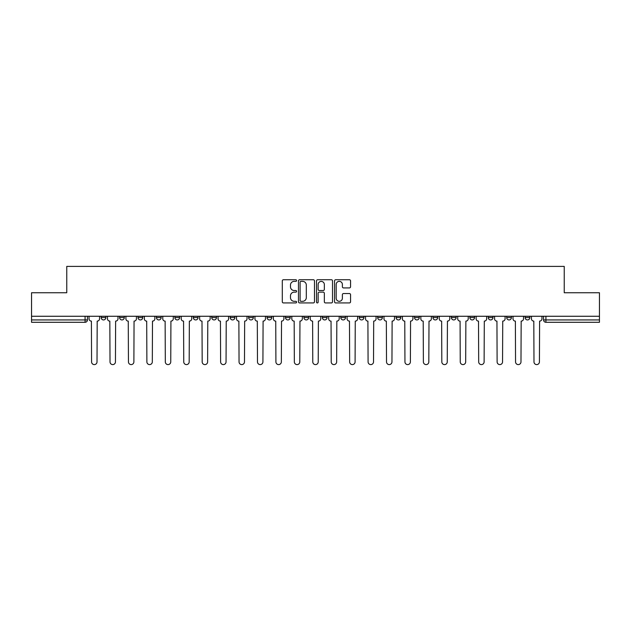<?xml version="1.0" encoding="UTF-8"?>
<svg xmlns="http://www.w3.org/2000/svg" width="631" height="631" viewBox="0 0 631 631"><rect width="100%" height="100%" fill="white"/><g stroke="black" fill="none" stroke-linecap="round" stroke-linejoin="round"><path stroke-width="0.95" d="M296.594 280.55A0.812 0.812 0 0 0 295.781 279.738L283.461 279.738A1.159 1.159 0 0 0 282.302 280.898L282.302 301.776A1.159 1.159 0 0 0 283.461 302.935L295.781 302.935A0.812 0.812 0 0 0 296.594 302.123A0.812 0.812 0 0 0 295.781 301.31L294.188 301.31A3.715 3.715 0 0 1 290.473 297.595L290.473 295.86A3.715 3.715 0 0 1 294.188 292.145L295.781 292.145A0.812 0.812 0 0 0 296.594 291.333A0.812 0.812 0 0 0 295.781 290.52L294.188 290.52A3.715 3.715 0 0 1 290.473 286.813L290.473 285.07A3.715 3.715 0 0 1 294.188 281.363L295.781 281.363A0.812 0.812 0 0 0 296.594 280.55M469.827 317.567L469.827 316.265L469.827 317.567A2.366 2.366 0 0 0 472.185 319.933A2.366 2.366 0 0 1 469.827 317.567L474.551 317.567A2.366 2.366 0 0 1 472.185 319.933A2.366 2.366 0 0 0 474.551 317.567L474.551 316.265L474.551 317.567M303.921 316.265L303.921 317.567L308.646 317.567A2.366 2.366 0 0 1 306.28 319.933A2.366 2.366 0 0 1 303.921 317.567L303.921 316.265M248.622 316.265L248.622 317.567L253.346 317.567A2.366 2.366 0 0 1 250.98 319.933A2.366 2.366 0 0 1 248.622 317.567L248.622 316.265M211.748 316.265L211.748 317.567L216.48 317.567A2.366 2.366 0 0 1 214.114 319.933A2.366 2.366 0 0 1 211.748 317.567L211.748 316.265M193.315 316.265L193.315 317.567L198.047 317.567A2.366 2.366 0 0 1 195.681 319.933A2.366 2.366 0 0 1 193.315 317.567L193.315 316.265M156.449 316.265L156.449 317.567L161.173 317.567A2.366 2.366 0 0 1 158.815 319.933A2.366 2.366 0 0 1 156.449 317.567L156.449 316.265M349.4 287.917A1.159 1.159 0 0 0 350.56 286.75L350.56 280.898A1.159 1.159 0 0 0 349.4 279.738L335.708 279.738A1.159 1.159 0 0 0 334.548 280.898L334.548 301.776A1.159 1.159 0 0 0 335.708 302.935L349.4 302.935A1.159 1.159 0 0 0 350.56 301.776L350.56 294.701A1.159 1.159 0 0 0 349.4 293.541L343.54 293.541A1.159 1.159 0 0 0 342.381 294.701L342.381 298.211A3.1 3.1 0 0 1 339.281 301.31A3.1 3.1 0 0 1 336.173 298.211L336.173 284.463A3.1 3.1 0 0 1 339.281 281.363A3.1 3.1 0 0 1 342.381 284.463L342.381 286.75A1.159 1.159 0 0 0 343.54 287.917L349.4 287.917M31.55 316.265L31.55 292.752L66.76 292.752L66.76 266.4L564.24 266.4L564.24 292.752L599.45 292.752L599.45 316.265L31.55 316.265L31.55 319.933L87.441 319.933L87.441 316.265L87.441 319.933A2.366 2.366 0 0 1 85.082 322.291L31.55 322.291L31.55 319.933M314.483 280.898A1.159 1.159 0 0 0 313.323 279.738L299.638 279.738A1.159 1.159 0 0 0 298.479 280.898L298.479 301.776A1.159 1.159 0 0 0 299.638 302.935L313.323 302.935A1.159 1.159 0 0 0 314.483 301.776L314.483 280.898M317.677 279.738L331.362 279.738A1.159 1.159 0 0 1 332.521 280.898L332.521 301.776A1.159 1.159 0 0 1 331.362 302.935L325.501 302.935A1.159 1.159 0 0 1 324.342 301.776L324.342 293.305A1.159 1.159 0 0 0 323.182 292.145L319.302 292.145A1.159 1.159 0 0 0 318.142 293.305L318.142 302.123A0.812 0.812 0 0 1 317.33 302.935A0.812 0.812 0 0 1 316.517 302.123L316.517 280.898A1.159 1.159 0 0 1 317.677 279.738M543.559 316.265L543.559 319.933L599.45 319.933L599.45 322.291L545.918 322.291A2.366 2.366 0 0 1 543.559 319.933M599.45 316.265L599.45 319.933M525.126 316.265L525.126 317.567L529.851 317.567L529.851 316.265L529.851 317.567A2.366 2.366 0 0 1 527.484 319.933A2.366 2.366 0 0 1 525.126 317.567A2.366 2.366 0 0 0 527.484 319.933M511.418 316.265L511.418 317.567A2.366 2.366 0 0 1 509.051 319.933A2.366 2.366 0 0 1 506.693 317.567L511.418 317.567M506.693 316.265L506.693 317.567M488.26 316.265L488.26 317.567L492.985 317.567L492.985 316.265L492.985 317.567A2.366 2.366 0 0 1 490.618 319.933A2.366 2.366 0 0 1 488.26 317.567A2.366 2.366 0 0 0 490.618 319.933M451.386 316.265L451.386 317.567L456.118 317.567L456.118 316.265L456.118 317.567A2.366 2.366 0 0 1 453.752 319.933A2.366 2.366 0 0 1 451.386 317.567A2.366 2.366 0 0 0 453.752 319.933M437.685 317.567L437.685 316.265L437.685 317.567A2.366 2.366 0 0 1 435.319 319.933A2.366 2.366 0 0 1 432.953 317.567L437.685 317.567A2.366 2.366 0 0 1 435.319 319.933M432.953 316.265L432.953 317.567M419.252 316.265L419.252 317.567A2.366 2.366 0 0 1 416.886 319.933A2.366 2.366 0 0 1 414.52 317.567L419.252 317.567A2.366 2.366 0 0 1 416.886 319.933M414.52 316.265L414.52 317.567M400.811 316.265L400.811 317.567A2.366 2.366 0 0 1 398.453 319.933A2.366 2.366 0 0 1 396.087 317.567L400.811 317.567M396.087 316.265L396.087 317.567M382.378 316.265L382.378 317.567A2.366 2.366 0 0 1 380.02 319.933A2.366 2.366 0 0 1 377.654 317.567L382.378 317.567M377.654 316.265L377.654 317.567M363.945 316.265L363.945 317.567A2.366 2.366 0 0 1 361.587 319.933A2.366 2.366 0 0 1 359.22 317.567L363.945 317.567M359.22 316.265L359.22 317.567M345.512 316.265L345.512 317.567A2.366 2.366 0 0 1 343.154 319.933A2.366 2.366 0 0 1 340.787 317.567A2.366 2.366 0 0 0 343.154 319.933M340.787 316.265L340.787 317.567L345.512 317.567M327.079 316.265L327.079 317.567A2.366 2.366 0 0 1 324.72 319.933A2.366 2.366 0 0 1 322.354 317.567A2.366 2.366 0 0 0 324.72 319.933M322.354 316.265L322.354 317.567L327.079 317.567M308.646 316.265L308.646 317.567A2.366 2.366 0 0 1 306.28 319.933M290.213 316.265L290.213 317.567A2.366 2.366 0 0 1 287.846 319.933A2.366 2.366 0 0 1 285.488 317.567L290.213 317.567M285.488 316.265L285.488 317.567M271.78 316.265L271.78 317.567A2.366 2.366 0 0 1 269.413 319.933A2.366 2.366 0 0 1 267.055 317.567L271.78 317.567L271.78 316.265M267.055 316.265L267.055 317.567M253.346 316.265L253.346 317.567M234.913 316.265L234.913 317.567A2.366 2.366 0 0 1 232.547 319.933A2.366 2.366 0 0 1 230.189 317.567L234.913 317.567L234.913 316.265M230.189 316.265L230.189 317.567M216.48 316.265L216.48 317.567L216.48 316.265M198.047 317.567L198.047 316.265L198.047 317.567A2.366 2.366 0 0 1 195.681 319.933M179.614 316.265L179.614 317.567A2.366 2.366 0 0 1 177.248 319.933A2.366 2.366 0 0 1 174.882 317.567A2.366 2.366 0 0 0 177.248 319.933A2.366 2.366 0 0 0 179.614 317.567L179.614 316.265M174.882 316.265L174.882 317.567L179.614 317.567M161.173 316.265L161.173 317.567M142.74 316.265L142.74 317.567A2.366 2.366 0 0 1 140.382 319.933A2.366 2.366 0 0 1 138.015 317.567A2.366 2.366 0 0 0 140.382 319.933A2.366 2.366 0 0 0 142.74 317.567L138.015 317.567L138.015 316.265M119.582 316.265L119.582 317.567L124.307 317.567L124.307 316.265L124.307 317.567A2.366 2.366 0 0 1 121.949 319.933A2.366 2.366 0 0 1 119.582 317.567A2.366 2.366 0 0 0 121.949 319.933M101.149 316.265L101.149 317.567L105.874 317.567L105.874 316.265L105.874 317.567A2.366 2.366 0 0 1 103.516 319.933A2.366 2.366 0 0 1 101.149 317.567A2.366 2.366 0 0 0 103.516 319.933M85.082 316.265L85.082 322.291A2.366 2.366 0 0 0 87.441 319.933M300.916 281.363A0.812 0.812 0 0 0 300.104 282.175L300.104 300.498A0.812 0.812 0 0 0 300.916 301.31L302.596 301.31A3.715 3.715 0 0 0 306.311 297.595L306.311 285.07A3.715 3.715 0 0 0 302.596 281.363L300.916 281.363M324.342 284.518A3.1 3.1 0 0 0 321.242 281.418A3.1 3.1 0 0 0 318.142 284.518L318.142 289.361A1.159 1.159 0 0 0 319.302 290.52L323.182 290.52A1.159 1.159 0 0 0 324.342 289.361L324.342 284.518M89.034 316.265L89.034 318.75A2.366 2.366 0 0 0 91.4 321.116L91.574 361.878A2.721 2.721 0 0 0 94.295 364.6A2.721 2.721 0 0 0 97.016 361.878L97.19 321.116A2.366 2.366 0 0 0 99.556 318.75L99.556 316.265M107.467 316.265L107.467 318.75A2.366 2.366 0 0 0 109.833 321.116L110.015 361.878A2.721 2.721 0 0 0 112.728 364.6A2.721 2.721 0 0 0 115.449 361.878L115.623 321.116A2.366 2.366 0 0 0 117.989 318.75L117.989 316.265M125.908 316.265L125.908 318.75A2.366 2.366 0 0 0 128.267 321.116L128.448 361.878A2.721 2.721 0 0 0 131.161 364.6A2.721 2.721 0 0 0 133.882 361.878L134.056 321.116A2.366 2.366 0 0 0 136.422 318.75L136.422 316.265M144.341 316.265L144.341 318.75A2.366 2.366 0 0 0 146.7 321.116L146.881 361.878A2.721 2.721 0 0 0 149.594 364.6A2.721 2.721 0 0 0 152.316 361.878L152.489 321.116A2.366 2.366 0 0 0 154.855 318.75L154.855 316.265M162.774 316.265L162.774 318.75A2.366 2.366 0 0 0 165.133 321.116L165.314 361.878A2.721 2.721 0 0 0 168.027 364.6A2.721 2.721 0 0 0 170.749 361.878L170.922 321.116A2.366 2.366 0 0 0 173.288 318.75L173.288 316.265M181.207 316.265L181.207 318.75A2.366 2.366 0 0 0 183.566 321.116L183.747 361.878A2.721 2.721 0 0 0 186.46 364.6A2.721 2.721 0 0 0 189.182 361.878L189.355 321.116A2.366 2.366 0 0 0 191.721 318.75L191.721 316.265M199.641 316.265L199.641 318.75A2.366 2.366 0 0 0 201.999 321.116L202.18 361.878A2.721 2.721 0 0 0 204.901 364.6A2.721 2.721 0 0 0 207.615 361.878L207.796 321.116A2.366 2.366 0 0 0 210.155 318.75L210.155 316.265M218.074 316.265L218.074 318.75A2.366 2.366 0 0 0 220.44 321.116L220.613 361.878A2.721 2.721 0 0 0 223.335 364.6A2.721 2.721 0 0 0 226.048 361.878L226.229 321.116A2.366 2.366 0 0 0 228.588 318.75L228.588 316.265M236.507 316.265L236.507 318.75A2.366 2.366 0 0 0 238.873 321.116L239.046 361.878A2.721 2.721 0 0 0 241.768 364.6A2.721 2.721 0 0 0 244.481 361.878L244.662 321.116A2.366 2.366 0 0 0 247.021 318.75L247.021 316.265M254.94 316.265L254.94 318.75A2.366 2.366 0 0 0 257.306 321.116L257.48 361.878A2.721 2.721 0 0 0 260.201 364.6A2.721 2.721 0 0 0 262.914 361.878L263.095 321.116A2.366 2.366 0 0 0 265.454 318.75L265.454 316.265M273.373 316.265L273.373 318.75A2.366 2.366 0 0 0 275.739 321.116L275.913 361.878A2.721 2.721 0 0 0 278.634 364.6A2.721 2.721 0 0 0 281.347 361.878L281.529 321.116A2.366 2.366 0 0 0 283.895 318.75L283.895 316.265M291.806 316.265L291.806 318.75A2.366 2.366 0 0 0 294.172 321.116L294.346 361.878A2.721 2.721 0 0 0 297.067 364.6A2.721 2.721 0 0 0 299.78 361.878L299.962 321.116A2.366 2.366 0 0 0 302.328 318.75L302.328 316.265M310.239 316.265L310.239 318.75A2.366 2.366 0 0 0 312.605 321.116L312.779 361.878A2.721 2.721 0 0 0 315.5 364.6A2.721 2.721 0 0 0 318.221 361.878L318.395 321.116A2.366 2.366 0 0 0 320.761 318.75L320.761 316.265M328.672 316.265L328.672 318.75A2.366 2.366 0 0 0 331.038 321.116L331.22 361.878A2.721 2.721 0 0 0 333.933 364.6A2.721 2.721 0 0 0 336.654 361.878L336.828 321.116A2.366 2.366 0 0 0 339.194 318.75L339.194 316.265M347.105 316.265L347.105 318.75A2.366 2.366 0 0 0 349.471 321.116L349.653 361.878A2.721 2.721 0 0 0 352.366 364.6A2.721 2.721 0 0 0 355.087 361.878L355.261 321.116A2.366 2.366 0 0 0 357.627 318.75L357.627 316.265M365.546 316.265L365.546 318.75A2.366 2.366 0 0 0 367.905 321.116L368.086 361.878A2.721 2.721 0 0 0 370.799 364.6A2.721 2.721 0 0 0 373.52 361.878L373.694 321.116A2.366 2.366 0 0 0 376.06 318.75L376.06 316.265M383.979 316.265L383.979 318.75A2.366 2.366 0 0 0 386.338 321.116L386.519 361.878A2.721 2.721 0 0 0 389.232 364.6A2.721 2.721 0 0 0 391.954 361.878L392.127 321.116A2.366 2.366 0 0 0 394.493 318.75L394.493 316.265M402.412 316.265L402.412 318.75A2.366 2.366 0 0 0 404.771 321.116L404.952 361.878A2.721 2.721 0 0 0 407.665 364.6A2.721 2.721 0 0 0 410.387 361.878L410.56 321.116A2.366 2.366 0 0 0 412.926 318.75L412.926 316.265M420.845 316.265L420.845 318.75A2.366 2.366 0 0 0 423.204 321.116L423.385 361.878A2.721 2.721 0 0 0 426.099 364.6A2.721 2.721 0 0 0 428.82 361.878L429.001 321.116A2.366 2.366 0 0 0 431.359 318.75L431.359 316.265M439.279 316.265L439.279 318.75A2.366 2.366 0 0 0 441.645 321.116L441.818 361.878A2.721 2.721 0 0 0 444.539 364.6A2.721 2.721 0 0 0 447.253 361.878L447.434 321.116A2.366 2.366 0 0 0 449.793 318.75L449.793 316.265M457.712 316.265L457.712 318.75A2.366 2.366 0 0 0 460.078 321.116L460.251 361.878A2.721 2.721 0 0 0 462.973 364.6A2.721 2.721 0 0 0 465.686 361.878L465.867 321.116A2.366 2.366 0 0 0 468.226 318.75L468.226 316.265M476.145 316.265L476.145 318.75A2.366 2.366 0 0 0 478.511 321.116L478.684 361.878A2.721 2.721 0 0 0 481.406 364.6A2.721 2.721 0 0 0 484.119 361.878L484.3 321.116A2.366 2.366 0 0 0 486.659 318.75L486.659 316.265M494.578 316.265L494.578 318.75A2.366 2.366 0 0 0 496.944 321.116L497.118 361.878A2.721 2.721 0 0 0 499.839 364.6A2.721 2.721 0 0 0 502.552 361.878L502.733 321.116A2.366 2.366 0 0 0 505.092 318.75L505.092 316.265M513.011 316.265L513.011 318.75A2.366 2.366 0 0 0 515.377 321.116L515.551 361.878A2.721 2.721 0 0 0 518.272 364.6A2.721 2.721 0 0 0 520.985 361.878L521.167 321.116A2.366 2.366 0 0 0 523.533 318.75L523.533 316.265M531.444 316.265L531.444 318.75A2.366 2.366 0 0 0 533.81 321.116L533.984 361.878A2.721 2.721 0 0 0 536.705 364.6A2.721 2.721 0 0 0 539.426 361.878L539.6 321.116A2.366 2.366 0 0 0 541.966 318.75L541.966 316.265M545.918 316.265L545.918 322.291"/></g></svg>
